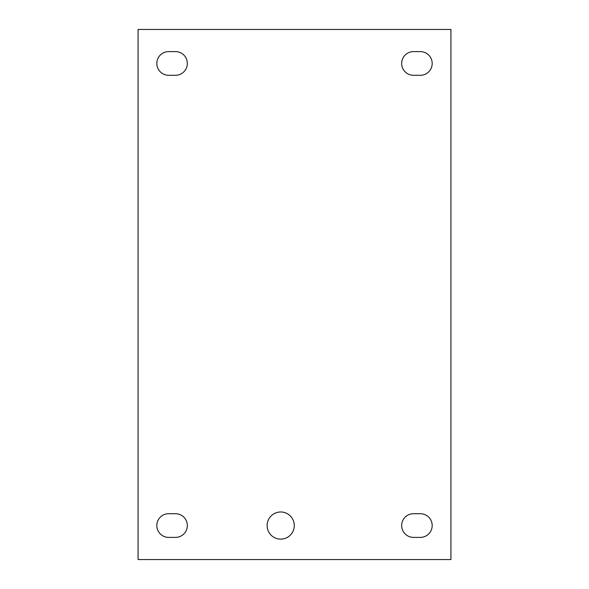 <?xml version="1.0" encoding="UTF-8"?>
<svg xmlns="http://www.w3.org/2000/svg" width="589" height="589" viewBox="0 0 589 589"><rect width="100%" height="100%" fill="white"/><g stroke="black" fill="none" stroke-linecap="round" stroke-linejoin="round"><path stroke-width="0.88" d="M294.279 525.55A13.576 13.576 0 0 1 273.914 537.308A13.576 13.576 0 0 1 273.914 513.792A13.576 13.576 0 0 1 294.279 525.55M168.653 513.711L175.5 513.711A11.839 11.839 0 0 1 187.339 525.55A11.839 11.839 0 0 1 175.5 537.389L168.653 537.389A11.839 11.839 0 0 1 156.814 525.55A11.839 11.839 0 0 1 168.653 513.711M413.5 51.611L420.347 51.611A11.839 11.839 0 0 1 432.186 63.45A11.839 11.839 0 0 1 420.347 75.289L413.5 75.289A11.839 11.839 0 0 1 401.661 63.45A11.839 11.839 0 0 1 413.5 51.611M413.5 513.711L420.347 513.711A11.839 11.839 0 0 1 432.186 525.55A11.839 11.839 0 0 1 420.347 537.389L413.5 537.389A11.839 11.839 0 0 1 401.661 525.55A11.839 11.839 0 0 1 413.5 513.711M168.653 51.611L175.5 51.611A11.839 11.839 0 0 1 187.339 63.45A11.839 11.839 0 0 1 175.5 75.289L168.653 75.289A11.839 11.839 0 0 1 156.814 63.45A11.839 11.839 0 0 1 168.653 51.611M138.076 559.55L138.076 29.45L450.924 29.45L450.924 559.55L138.076 559.55"/></g></svg>
